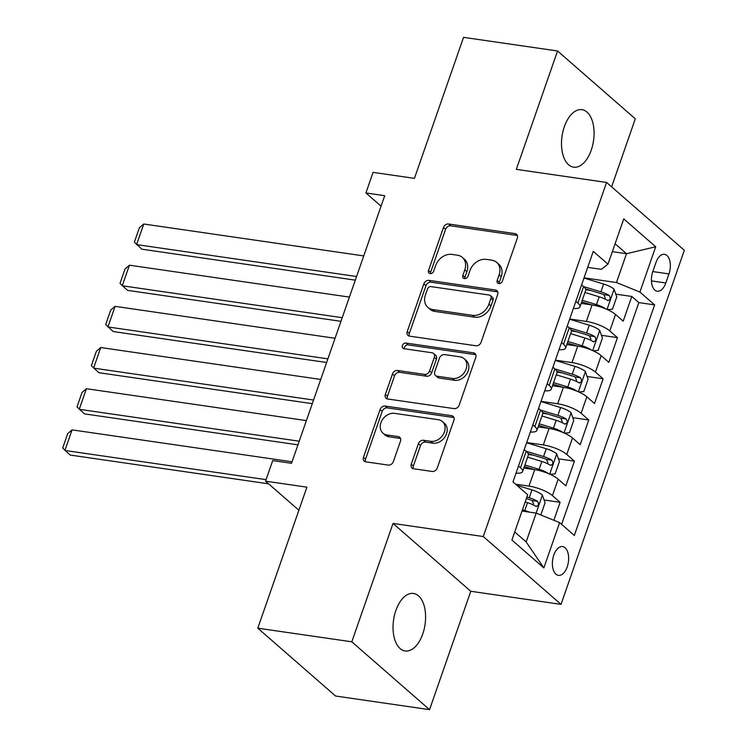 <?xml version="1.0" encoding="UTF-8"?>
<svg xmlns="http://www.w3.org/2000/svg" width="747" height="747" viewBox="0 0 747 747"><rect width="100%" height="100%" fill="white"/><g stroke="black" fill="none" stroke-linecap="round" stroke-linejoin="round"><path stroke-width="1.12" d="M498.781 283.589A3.119 2.465 -48.9 0 0 502.348 281.143L517.307 238.2A4.454 3.52 -48.9 0 0 516.541 234.306A4.454 3.52 -48.9 0 0 515.019 233.624L448.583 223.988A4.454 3.52 -48.9 0 0 443.485 227.49L428.535 270.433A3.119 2.465 -48.9 0 0 429.067 273.159A3.119 2.465 -48.9 0 0 430.132 273.635A3.119 2.465 -48.9 0 0 433.699 271.18L435.632 265.624A14.258 11.252 -48.9 0 1 451.954 254.41L457.491 255.213A14.258 11.252 -48.9 0 1 462.356 257.398A14.258 11.252 -48.9 0 1 464.793 269.854L462.86 275.41A3.119 2.465 -48.9 0 0 463.392 278.136A3.119 2.465 -48.9 0 0 464.457 278.612A3.119 2.465 -48.9 0 0 468.024 276.157L469.956 270.601A14.258 11.252 -48.9 0 1 486.278 259.386L491.815 260.189A14.258 11.252 -48.9 0 1 496.68 262.374A14.258 11.252 -48.9 0 1 499.117 274.831L497.185 280.386A3.119 2.465 -48.9 0 0 497.717 283.113A3.119 2.465 -48.9 0 0 498.781 283.589M422.765 633.942A29.058 15.902 98.3 0 0 413.493 593.454A29.058 15.902 98.3 0 0 395.873 610.476A29.058 15.902 98.3 0 0 405.145 650.964A29.058 15.902 98.3 0 0 422.765 633.942M591.241 150.156A29.058 15.902 98.3 0 0 581.96 109.669A29.058 15.902 98.3 0 0 564.34 126.691A29.058 15.902 98.3 0 0 573.621 167.179A29.058 15.902 98.3 0 0 591.241 150.156M567.234 566.842A14.529 7.956 98.3 0 0 562.603 546.599A14.529 7.956 98.3 0 0 553.788 555.114A14.529 7.956 98.3 0 0 558.429 575.358A14.529 7.956 98.3 0 0 567.234 566.842M411.27 464.176A4.454 3.52 -48.9 0 0 412.036 468.07A4.454 3.52 -48.9 0 0 413.558 468.752L432.196 471.46A4.454 3.52 -48.9 0 0 437.294 467.949L453.905 420.262A4.454 3.52 -48.9 0 0 453.14 416.368A4.454 3.52 -48.9 0 0 451.618 415.687L385.181 406.051A4.454 3.52 -48.9 0 0 380.083 409.561L363.481 457.248A4.454 3.52 -48.9 0 0 364.237 461.142A4.454 3.52 -48.9 0 0 365.759 461.823L388.272 465.092A4.454 3.52 -48.9 0 0 393.37 461.581L400.485 441.178A4.454 3.52 -48.9 0 0 399.72 437.284A4.454 3.52 -48.9 0 0 398.198 436.593L387.03 434.978A11.924 9.403 -48.9 0 1 382.959 433.148A11.924 9.403 -48.9 0 1 382.072 420.253A11.924 9.403 -48.9 0 1 394.565 413.352L438.302 419.702A11.924 9.403 -48.9 0 1 442.373 421.532A11.924 9.403 -48.9 0 1 443.251 434.427A11.924 9.403 -48.9 0 1 430.767 441.318L423.484 440.263A4.454 3.52 -48.9 0 0 418.385 443.774L411.27 464.176L413.38 466.016A4.454 3.52 -48.9 0 0 413.324 468.714M611.616 186.843L635.305 118.82L557.551 50.983L463.551 37.35L414.436 178.365L373.08 172.37L365.909 192.959L384.714 195.686L291.517 463.308L272.711 460.582L265.54 481.161L298.865 510.238M351.8 641.813L429.553 709.65L470.778 591.279L393.025 523.442L351.8 641.813L257.799 628.18L306.905 487.165L265.54 481.161M393.025 523.442L483.272 536.533L606.573 182.445L684.327 250.282L561.025 604.37L483.272 536.533M557.551 50.983L516.326 169.354L606.573 182.445M475.97 345.768A4.454 3.52 -48.9 0 0 481.068 342.266L497.67 294.579A4.454 3.52 -48.9 0 0 496.914 290.686A4.454 3.52 -48.9 0 0 495.392 290.004L428.955 280.368A4.454 3.52 -48.9 0 0 423.857 283.869L407.246 331.556A4.454 3.52 -48.9 0 0 408.011 335.45A4.454 3.52 -48.9 0 0 409.533 336.141L475.97 345.768M475.783 357.421L459.181 405.107A4.454 3.52 -48.9 0 1 454.083 408.618L387.646 398.982A4.454 3.52 -48.9 0 1 386.124 398.3A4.454 3.52 -48.9 0 1 385.359 394.407L392.474 373.995A4.454 3.52 -48.9 0 1 397.572 370.484L424.511 374.396A4.454 3.52 -48.9 0 0 429.609 370.885L434.324 357.355A4.454 3.52 -48.9 0 0 433.559 353.462A4.454 3.52 -48.9 0 0 432.037 352.771L403.987 348.709A3.119 2.465 -48.9 0 1 402.922 348.223A3.119 2.465 -48.9 0 1 402.689 344.853A3.119 2.465 -48.9 0 1 405.957 343.05L473.505 352.845A4.454 3.52 -48.9 0 1 475.027 353.527A4.454 3.52 -48.9 0 1 475.783 357.421M429.553 709.65L335.552 696.017L257.799 628.18M553.854 520.276L560.101 502.32L544.105 499.995M515.542 484.168L528.988 486.11A18.161 5.061 19.2 0 1 552.435 495.625L558.168 479.163L565.843 485.849L574.443 461.151L558.439 458.826M528.409 454.475L533.414 455.194M526.691 442.532L543.321 444.941A18.161 5.061 19.2 0 1 566.768 454.456L572.51 437.985L580.176 444.68L588.776 419.973L572.781 417.657M542.752 413.296L547.747 414.025M541.024 401.354L557.664 403.772A18.161 5.061 19.2 0 1 581.11 413.287L586.843 396.816L594.519 403.501L603.118 378.804L587.114 376.479M557.085 372.127L562.089 372.856M555.366 360.185L571.997 362.594A18.161 5.061 19.2 0 1 595.443 372.109L601.186 355.637L608.852 362.332L617.452 337.625L609.785 330.94A18.161 5.061 -160.8 0 0 586.339 321.425L569.7 319.006M571.427 330.949L576.423 331.677M601.456 335.31L617.452 337.625M558.168 479.163A18.161 5.061 -160.8 0 0 534.721 469.648L523.815 468.061M572.51 437.985A18.161 5.061 -160.8 0 0 549.064 428.47L538.157 426.892M586.843 396.816A18.161 5.061 -160.8 0 0 563.397 387.301L552.491 385.713M601.186 355.637A18.161 5.061 -160.8 0 0 577.739 346.122L566.833 344.544M655.941 262.552L652.785 271.609A14.072 7.703 98.3 0 0 657.285 291.227A14.072 7.703 98.3 0 0 665.82 282.982L668.976 273.925A14.072 7.703 98.3 0 0 664.475 254.307A14.072 7.703 98.3 0 0 655.941 262.552M514.72 531.967L526.14 541.93L536.178 513.105L559.624 522.62L574.331 535.459L654.624 304.888L639.918 292.058L616.471 282.543L584.042 277.837M559.624 522.62L543.853 567.916L511.91 540.044L527.681 494.757L512.974 481.918L593.267 251.356L607.974 264.186L623.745 218.899L655.689 246.762L639.918 292.058M561.613 524.357L638.834 302.6L631.794 296.456L623.194 321.163L615.519 314.468A18.161 5.061 -160.8 0 0 592.072 304.953L581.166 303.375M573.379 308.464A18.161 5.061 -160.8 0 0 579.952 306.858A18.161 5.061 -160.8 0 0 577.842 303.067L575.853 301.34M579.952 306.858L585.685 290.387A18.161 5.061 -160.8 0 0 583.575 286.596L581.596 284.868M518.502 466.025L520.491 467.762A18.161 5.061 19.2 0 1 522.601 471.553A18.161 5.061 19.2 0 1 516.028 473.159M522.601 471.553L528.334 455.082A18.161 5.061 -160.8 0 0 526.224 451.291L524.245 449.563M532.844 424.856L534.833 426.584A18.161 5.061 19.2 0 1 536.934 430.375A18.161 5.061 19.2 0 1 530.361 431.981M536.934 430.375L542.677 413.913A18.161 5.061 -160.8 0 0 540.567 410.122L538.578 408.385M547.178 383.687L549.166 385.415A18.161 5.061 19.2 0 1 551.277 389.206A18.161 5.061 19.2 0 1 544.703 390.812M551.277 389.206L557.01 372.734A18.161 5.061 -160.8 0 0 554.9 368.943L552.92 367.216M561.52 342.509L563.509 344.246A18.161 5.061 19.2 0 1 565.61 348.037A18.161 5.061 19.2 0 1 559.036 349.643M565.61 348.037L571.352 331.565A18.161 5.061 -160.8 0 0 569.242 327.774L567.253 326.037M595.443 372.109L603.118 378.804M581.11 413.287L588.776 419.973M566.768 454.456L574.443 461.151M552.435 495.625L560.101 502.32M536.178 513.105L522.004 511.051M616.471 282.543L626.509 253.719L615.089 243.755M612.335 251.664L626.509 253.719L655.689 246.762M587.693 267.361L601.335 269.34L607.974 264.186M470.778 591.279L561.025 604.37M365.909 192.959L381.054 206.172M585.76 289.78L590.765 290.508M615.789 294.131L631.794 296.456M638.834 302.6L654.624 304.888M543.853 567.916L526.14 541.93M499.127 283.617A3.119 2.465 -48.9 0 1 499.285 282.226L501.218 276.67A14.258 11.252 -48.9 0 0 498.781 264.205L496.68 262.374M462.356 257.398L464.457 259.228A14.258 11.252 -48.9 0 1 466.894 271.684L464.961 277.249A3.119 2.465 -48.9 0 0 464.802 278.64M517.354 235.501A4.454 3.52 -48.9 0 0 517.12 235.454L450.684 225.818A4.454 3.52 -48.9 0 0 445.585 229.329L430.636 272.263A3.119 2.465 -48.9 0 0 430.477 273.663M497.717 291.872A4.454 3.52 -48.9 0 0 497.493 291.834L431.056 282.198A4.454 3.52 -48.9 0 0 425.958 285.709L409.347 333.395A4.454 3.52 -48.9 0 0 409.3 336.094M490.956 298.277A3.119 2.465 -48.9 0 0 490.424 295.551A3.119 2.465 -48.9 0 0 489.36 295.065L431.038 286.615A3.119 2.465 -48.9 0 0 427.471 289.07L425.435 294.925A14.258 11.252 -48.9 0 0 427.872 307.381A14.258 11.252 -48.9 0 0 432.737 309.575L472.599 315.355A14.258 11.252 -48.9 0 0 488.911 304.132L490.956 298.277L493.057 300.107A3.119 2.465 -48.9 0 0 492.525 297.381L490.424 295.551M427.872 307.381L429.973 309.221A14.258 11.252 -48.9 0 0 434.838 311.406L432.737 309.575M493.057 300.107L491.012 305.962A14.258 11.252 -48.9 0 1 474.7 317.186L434.838 311.406M433.559 353.462L435.66 355.292A4.454 3.52 -48.9 0 1 436.425 359.186L431.71 372.725A4.454 3.52 -48.9 0 1 426.612 376.227L399.673 372.323A4.454 3.52 -48.9 0 0 394.575 375.825L387.46 396.237A4.454 3.52 -48.9 0 0 387.413 398.935M475.839 354.722A4.454 3.52 -48.9 0 0 475.606 354.676L408.058 344.881A3.119 2.465 -48.9 0 0 404.342 348.756M452.467 378.449A11.924 9.403 -48.9 0 0 464.951 371.558A11.924 9.403 -48.9 0 0 464.074 358.653A11.924 9.403 -48.9 0 0 460.003 356.833L444.586 354.592A4.454 3.52 -48.9 0 0 439.488 358.102L434.773 371.642A4.454 3.52 -48.9 0 0 435.538 375.536A4.454 3.52 -48.9 0 0 437.06 376.217L452.467 378.449L454.568 380.288A11.924 9.403 -48.9 0 0 467.062 373.388A11.924 9.403 -48.9 0 0 466.175 360.493L464.074 358.653M435.538 375.536L437.639 377.366A4.454 3.52 -48.9 0 0 439.161 378.047L437.06 376.217M454.568 380.288L439.161 378.047M442.373 421.532L444.474 423.362A11.924 9.403 -48.9 0 1 445.361 436.257A11.924 9.403 -48.9 0 1 432.868 443.158L425.585 442.093A4.454 3.52 -48.9 0 0 420.486 445.604L413.38 466.016M382.959 433.148L385.06 434.987A11.924 9.403 -48.9 0 0 389.131 436.808L387.03 434.978M400.532 438.47A4.454 3.52 -48.9 0 0 400.299 438.433L389.131 436.808M453.952 417.564A4.454 3.52 -48.9 0 0 453.718 417.517L387.282 407.89A4.454 3.52 -48.9 0 0 382.184 411.392L365.582 459.078A4.454 3.52 -48.9 0 0 365.526 461.786M607.442 309.622L612.465 309.221L616.761 296.867L613.997 289.08A12.027 3.352 -160.8 0 0 603.632 284.037L583.967 278.043M356.562 276.511L136.598 244.605L143.769 224.016L363.733 255.922M605.854 308.931A12.027 3.352 -160.8 0 0 596.47 304.627L582.24 300.294M143.769 224.016L139.381 227.77L134.357 242.187L141.855 249.19L355.301 280.144M591.643 304.888L581.689 301.863M584.966 292.469L599.187 296.802A12.027 3.352 19.2 0 1 607.507 300.406C610.318 300.257 610.887 298.613 609.225 295.467A12.027 3.352 -160.8 0 0 600.915 291.862L583.547 286.568M585.517 288.902L601.158 293.674A6.125 1.709 19.2 0 1 603.819 294.682L605.257 298.025M607.507 300.406L608.179 300.658M593.099 350.791L598.123 350.39L602.427 338.036L599.654 330.258A12.027 3.352 -160.8 0 0 589.299 325.206L569.634 319.221M342.229 317.68L122.256 285.774L129.427 265.194L349.391 297.091M591.521 350.1A12.027 3.352 -160.8 0 0 582.128 345.796L567.897 341.463M129.427 265.194L125.038 268.948L120.024 283.356L127.513 290.359L340.959 321.322M577.3 346.066L567.356 343.032M570.624 333.638L584.854 337.971A12.027 3.352 19.2 0 1 593.174 341.575C595.975 341.435 596.554 339.782 594.892 336.636A12.027 3.352 -160.8 0 0 586.572 333.031L569.205 327.746M571.175 330.081L586.815 334.843A6.125 1.709 19.2 0 1 589.476 335.851L590.914 339.194M593.174 341.575L593.846 341.827M578.766 391.96L583.79 391.568L588.085 379.215L585.321 371.427A12.027 3.352 -160.8 0 0 574.957 366.385L555.292 360.39M327.886 358.849L107.923 326.953L115.094 306.363L335.058 338.27M577.179 391.269A12.027 3.352 -160.8 0 0 567.785 386.965L553.564 382.632M115.094 306.363L110.705 310.117L105.682 324.534L113.18 331.537L326.616 362.491M562.967 387.235L553.013 384.21M556.291 374.817L570.512 379.149A12.027 3.352 19.2 0 1 578.832 382.753C581.642 382.604 582.212 380.961 580.55 377.805A12.027 3.352 -160.8 0 0 572.239 374.21L554.872 368.915L549.166 385.415M556.842 371.25L572.482 376.012A6.125 1.709 19.2 0 1 575.143 377.02L576.581 380.372M578.832 382.753L579.504 383.006M564.424 433.139L569.447 432.737L573.752 420.384L570.979 412.596A12.027 3.352 -160.8 0 0 560.623 407.554L540.959 401.569M313.553 400.028L93.58 368.122L100.752 347.542L320.715 379.439M562.846 432.448A12.027 3.352 -160.8 0 0 553.452 428.143L539.222 423.81M100.752 347.542L96.363 351.295L91.349 365.703L98.837 372.706L312.283 403.66M548.625 428.404L538.68 425.379M541.948 415.986L556.179 420.318A12.027 3.352 19.2 0 1 564.499 423.923C567.3 423.782 567.879 422.13 566.217 418.983A12.027 3.352 -160.8 0 0 557.897 415.379L540.529 410.084L534.833 426.584M542.499 412.428L558.14 417.19A6.125 1.709 19.2 0 1 560.801 418.199L562.239 421.541M564.499 423.923L565.171 424.175M550.091 474.308L555.114 473.906L559.41 461.562L556.636 453.774A12.027 3.352 -160.8 0 0 546.281 448.732L526.616 442.738M299.211 441.197L79.247 409.3L86.419 388.711L306.382 420.608M548.503 473.617A12.027 3.352 -160.8 0 0 539.11 469.312L524.889 464.979M86.419 388.711L82.03 392.464L77.006 406.872L84.504 413.885L297.941 444.838M534.292 469.583L524.338 466.548M527.615 457.155L541.836 461.487A12.027 3.352 19.2 0 1 550.156 465.092C552.967 464.951 553.536 463.308 551.874 460.152A12.027 3.352 -160.8 0 0 543.555 456.548L526.196 451.263L520.491 467.762M528.166 453.597L543.807 458.359A6.125 1.709 19.2 0 1 546.468 459.368L547.906 462.72M550.156 465.092L550.828 465.353M540.809 514.982L545.077 502.731L542.303 494.944A12.027 3.352 -160.8 0 0 531.948 489.901L516.849 485.307M266.072 479.649L64.905 450.469L72.076 429.88L292.04 461.786M529.165 512.087A12.027 3.352 -160.8 0 0 524.777 510.49L522.452 509.781M72.076 429.88L67.688 433.633L62.673 448.051L70.162 455.054L268.603 483.832M525.178 501.956L527.503 502.666A12.027 3.352 19.2 0 1 535.823 506.27C538.624 506.121 539.203 504.477 537.541 501.33A12.027 3.352 -160.8 0 0 529.221 497.726L526.896 497.016M526.346 498.585L529.464 499.538A6.125 1.709 19.2 0 1 532.125 500.546L533.563 503.889M535.823 506.27L536.495 506.522M528.988 486.11L534.721 469.648M543.321 444.941L549.064 428.47M557.664 403.772L563.397 387.301M571.997 362.594L577.739 346.122M586.339 321.425L592.072 304.953M577.842 303.067L583.575 286.596M563.509 344.246L569.242 327.774M609.785 330.94L615.519 314.468M652.803 271.572L668.976 273.925M651.44 280.891L665.82 282.982M501.218 276.67L499.117 274.831M464.961 277.249L462.86 275.41M466.894 271.684L464.793 269.854M430.636 272.263L428.535 270.433M445.585 229.329L443.485 227.49M450.684 225.818L448.583 223.988M517.12 235.454L515.019 233.624M499.285 282.226L497.185 280.386M409.347 333.395L407.246 331.556M425.958 285.709L423.857 283.869M431.056 282.198L428.955 280.368M497.493 291.834L495.392 290.004M474.7 317.186L472.599 315.355M491.012 305.962L488.911 304.132M387.46 396.237L385.359 394.407M394.575 375.825L392.474 373.995M399.673 372.323L397.572 370.484M426.612 376.227L424.511 374.396M431.71 372.725L429.609 370.885M436.425 359.186L434.324 357.355M408.058 344.881L405.957 343.05M475.606 354.676L473.505 352.845M420.486 445.604L418.385 443.774M425.585 442.093L423.484 440.263M432.868 443.158L430.767 441.318M400.299 438.433L398.198 436.593M365.582 459.078L363.481 457.248M382.184 411.392L380.083 409.561M387.282 407.89L385.181 406.051M453.718 417.517L451.618 415.687M607.04 309.435L614.062 289.276M600.915 291.862L603.632 284.037M596.47 304.627L599.187 296.802M603.819 294.682L609.225 295.467M592.707 350.614L599.729 330.445M586.572 333.031L589.299 325.206M582.128 345.796L584.854 337.971M589.476 335.851L594.892 336.636M578.365 391.783L585.387 371.623M572.239 374.21L574.957 366.385M567.785 386.965L570.512 379.149M575.143 377.02L580.55 377.805M564.032 432.961L571.053 412.792M557.897 415.379L560.623 407.554M553.452 428.143L556.179 420.318M560.801 418.199L566.217 418.983M549.689 474.13L556.711 453.971M543.555 456.548L546.281 448.732M539.11 469.312L541.836 461.487M546.468 459.368L551.874 460.152M536.122 513.096L542.378 495.14M529.221 497.726L531.948 489.901M524.777 510.49L527.503 502.666M532.125 500.546L537.541 501.33"/></g></svg>
